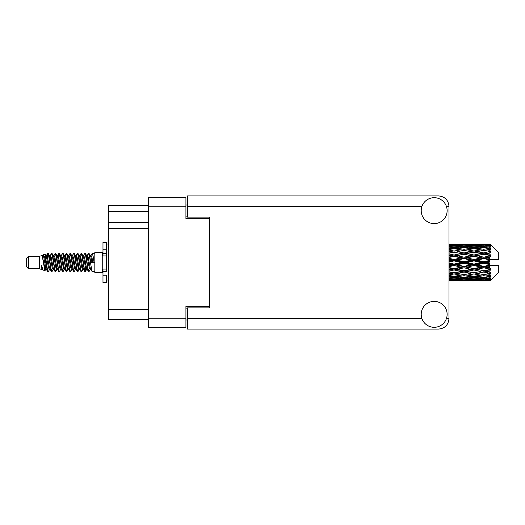 <?xml version="1.0" encoding="UTF-8"?>
<svg xmlns="http://www.w3.org/2000/svg" width="525" height="525" viewBox="0 0 525 525"><rect width="100%" height="100%" fill="white"/><g stroke="black" fill="none" stroke-linecap="round" stroke-linejoin="round"><path stroke-width="0.79" d="M209.619 307.899L209.619 306.344L185.922 306.344L185.922 327.377L148.595 327.377L148.595 197.623L185.922 197.623L185.922 218.656L209.619 218.656L209.619 217.101L209.619 307.899L187.405 307.899L187.405 318.714L421.969 318.714M187.405 319.968L185.922 319.968M185.922 205.032L187.405 205.032M148.595 211.398L108.754 211.398L108.754 205.472L148.595 205.472M148.595 319.528L108.754 319.528L108.754 309.455L148.595 309.455M148.595 228.434L108.754 228.434L108.754 309.455M108.754 211.398L108.754 222.508L148.595 222.508M108.754 228.434L108.754 222.508M434.168 327.305A12.961 12.961 0 0 0 447.129 314.344A12.961 12.961 0 0 0 434.168 301.383A12.961 12.961 0 0 0 421.208 314.344A12.961 12.961 0 0 0 434.168 327.305M434.168 223.617A12.961 12.961 0 0 0 447.129 210.656A12.961 12.961 0 0 0 434.168 197.695A12.961 12.961 0 0 0 421.208 210.656A12.961 12.961 0 0 0 434.168 223.617M209.619 217.101L187.405 217.101L187.405 195.923L438.611 195.923C444.865 196.58 448.324 200.038 448.98 206.286L448.98 318.714C448.324 324.962 444.865 328.42 438.611 329.077L187.405 329.077L187.405 318.714M28.475 268.721L28.475 256.279L26.25 258.503L26.25 266.497L28.475 268.721L39.578 268.721L41.895 269.679L42.315 269.24L41.98 269.528L42.906 269.528M28.475 256.279L39.578 256.279L39.578 268.721M94.828 262.5L94.828 272.718L102.237 272.718L102.237 252.282L94.828 252.282L94.828 262.5M39.578 256.279L42.157 255.491L44.881 270.913L42.925 269.837L41.534 265.302L41.895 269.679M45.248 265.342L44.763 267.514M44.881 270.913L46.607 267.481M43.332 254.723L45.104 254.231L46.377 262.5L46.377 265.958L44.586 256.771L43.332 254.723L42.564 255.76L42.906 255.472L43.831 257.526L45.682 267.474L46.272 269.24L46.909 269.292M83.298 255.76L84.794 253.463L85.719 256.108L88.233 271.307L89.217 271.307L90.582 268.997M84.794 253.463L85.516 253.693L86.179 256.108L88.036 268.892L88.961 271.537M86.874 256.003L88.495 253.463L89.421 256.108L91.941 271.307L94.828 271.537M90.707 255.76L92.197 253.463L93.122 256.108L94.054 262.5L90.812 262.5L89.217 253.693L91.042 257.526L91.967 262.5M46.377 265.958L47.762 271.537L48.49 271.307L49.849 268.997M46.377 262.5L47.303 268.892L48.228 271.537M46.607 257.519L47.762 253.463L48.687 256.108L51.207 271.307L52.192 271.307L53.425 269.24M47.762 253.463L48.49 253.693L49.153 256.108L51.004 268.892L51.929 271.537M49.383 255.472L50.308 255.472L51.47 253.463L52.395 256.108L54.908 271.307L55.893 271.307L57.251 268.997M56.155 268.544L56.523 266.208M51.47 253.463L52.192 253.693L52.854 256.108L54.705 268.892L55.63 271.537M56.483 269.292L56.792 267.481M53.084 255.472L54.009 255.472L55.171 253.463L56.096 256.108L58.61 271.307L59.594 271.307L60.828 269.24M55.171 253.463L55.893 253.693L56.556 256.108L58.413 268.892L59.338 271.537M57.711 257.519L58.872 253.463L59.797 256.108L62.317 271.307L63.302 271.307L64.529 269.24M63.558 268.544L63.925 266.208M58.872 253.463L59.594 253.693L60.263 256.108L62.114 268.892L63.039 271.537M63.892 269.292L64.194 267.481M61.084 255.76L62.573 253.463L63.499 256.108L66.019 271.307L67.003 271.307L68.362 268.997M67.266 268.544L67.633 266.208M62.573 253.463L63.302 253.693L63.965 256.108L65.815 268.892L66.741 271.537M67.594 269.292L67.902 267.481M64.66 256.003L66.281 253.463L67.207 256.108L69.72 271.307L70.704 271.307L71.938 269.24M66.281 253.463L67.003 253.693L67.666 256.108L69.517 268.892L70.442 271.537M67.896 255.472L68.828 255.472L69.983 253.463L70.908 256.108L73.421 271.307L74.406 271.307L75.764 268.997M74.668 268.544L75.036 266.208M69.983 253.463L70.704 253.693L71.367 256.108L73.224 268.892L74.15 271.537M74.996 269.292L75.305 267.481M72.188 255.76L73.684 253.463L74.609 256.108L77.129 271.307L78.113 271.307L79.472 268.997M78.369 268.544L78.737 266.208M73.684 253.463L74.406 253.693L75.075 256.108L76.926 268.892L77.851 271.537M78.704 269.292L79.013 267.481M75.764 256.003L77.385 253.463L78.31 256.108L80.83 271.307L81.815 271.307L83.048 269.24M77.385 253.463L78.113 253.693L78.776 256.108L80.627 268.892L81.552 271.537M79.472 256.003L81.093 253.463L82.018 256.108L84.532 271.307L85.516 271.307L86.415 267.481M85.024 271.353L86.146 266.208M81.093 253.463L81.815 253.693L82.478 256.108L84.328 268.892L85.253 271.537M46.876 258.792L47.998 253.647M57.98 258.792L58.354 256.456M65.12 257.519L65.428 255.708M65.389 258.792L65.756 256.456M68.821 257.519L69.129 255.708M69.09 258.792L69.457 256.456M76.23 257.519L76.538 255.708M76.499 258.792L76.867 256.456M79.931 257.519L80.24 255.708M80.2 258.792L80.568 256.456M87.34 257.519L87.642 255.708M87.609 258.792L87.977 256.456M88.495 253.463L89.217 253.693M486.957 262.5L489.864 261.817L489.864 263.183L486.957 262.5L483.86 262.5L448.98 270.099M467.119 262.5L473.937 260.899L480.769 262.5L473.937 264.101L467.119 262.5L464.021 262.5L448.98 265.867M448.98 262.1L454.086 260.899L460.917 262.5L454.086 264.101L448.98 262.9M489.864 243.994L486.957 244.02L489.864 243.994L490.606 244.729M489.864 244.276L483.86 244.683L477.041 244.315L489.864 244.276L490.606 244.919L489.864 244.079M489.864 244.696L489.864 245.116L486.957 244.893L489.864 244.696L490.606 245.188L489.864 244.348M489.864 245.667L483.86 246.488L477.041 245.746L483.86 245.129L489.864 245.667L490.606 246.127L489.864 245.116M489.864 246.514L489.864 247.242L486.957 246.868L490.606 246.737L489.864 245.831M489.864 248.108L483.86 249.303L477.041 248.233L483.86 247.268L490.606 248.358L489.864 247.242M489.864 249.336L489.864 250.333L486.957 249.828L490.606 249.27L489.864 248.358M489.864 251.462L483.86 252.952L477.041 251.619L483.86 250.366L490.606 251.482L489.864 250.333M489.864 252.991L489.864 254.185L486.957 253.582L490.606 252.643L489.864 251.777M489.864 255.504L489.864 255.865L483.86 257.197L477.041 255.682L483.86 254.225L489.864 255.504L490.606 255.294L489.864 254.185M489.864 257.237L489.864 258.556L486.957 257.893L489.864 257.237L490.606 256.627L489.864 255.865M489.864 259.987L489.864 260.374L483.86 261.772L477.041 260.177L483.86 258.602L489.864 259.987L489.864 259.54L490.586 259.54L489.864 258.556M490.586 259.54L498.75 259.54L498.75 252.873L490.271 244.394M489.864 261.817L489.864 260.374M489.864 264.626L489.864 265.013L483.86 266.398L477.041 264.823L483.86 263.228L489.864 264.626L489.864 263.183M490.271 280.606L498.75 272.127L498.75 265.46L489.864 265.46L489.864 265.013M489.864 266.444L489.864 267.763L486.957 267.107L489.864 266.444L490.586 265.46M489.864 269.135L489.864 269.496L483.86 270.775L477.041 269.318L483.86 267.803L489.864 269.135L490.606 268.373L489.864 267.763M489.864 270.815L489.864 272.009L486.957 271.418L489.864 270.815L490.606 269.706L489.864 269.496M489.864 273.223L483.86 274.634L477.041 273.381L483.86 272.048L489.864 273.223L490.606 272.357L489.864 272.009M489.864 274.667L489.864 275.664L486.957 275.172L489.864 274.667L490.606 273.518L489.864 273.538M489.864 276.642L483.86 277.732L477.041 276.767L483.86 275.697L489.864 276.642L490.606 275.73L489.864 275.664M489.864 277.758L489.864 278.486L486.957 278.132L489.864 277.758L490.606 276.642L489.864 276.892M489.864 279.169L483.86 279.871L477.041 279.254L483.86 278.512L489.864 279.169L490.606 278.263L489.864 278.486M489.864 279.884L489.864 280.304L486.957 280.107L489.864 279.884L490.606 278.873L489.864 279.333M478.905 281L483.86 281.013L477.041 280.685L483.86 280.317L489.864 280.652L490.606 279.812L489.864 280.304M489.864 280.652L483.86 280.921M489.864 280.921L486.957 280.98L489.864 280.921L490.606 280.081L489.864 280.724M490.606 280.271L489.864 281.006L490.606 280.271M454.086 281.013L449.137 281M459.053 281L468.976 281M448.98 280.947L452.228 281.013M448.98 280.593L450.995 280.685L448.98 280.77M452.071 280.422L450.995 280.685M454.086 280.809L454.086 279.956M461.442 280.849L460.917 280.98M464.021 281.013L457.19 280.685L464.021 280.317L470.833 280.685L464.021 280.921M483.86 281.013L488.821 281M473.937 281.013L472.073 281.013M448.98 279.983L454.086 279.549L460.917 280.107L454.086 280.534L448.98 280.225M448.98 279.044L450.995 279.254L448.98 279.451M452.996 278.808L450.995 279.254M454.086 279.549L454.086 278.585M462.486 279.74L460.917 280.107M456.107 280.422L457.19 280.685M464.021 280.317L464.021 279.405M471.916 280.422L470.833 280.685M466.594 280.849L467.119 280.98M473.937 280.809L473.937 279.956M481.294 280.849L480.769 280.98M473.937 280.534L467.119 280.107L473.937 279.549L480.769 280.107L473.937 280.534M464.021 279.871L457.19 279.254L464.021 278.512L470.833 279.254L464.021 279.871M448.98 277.915L454.086 277.22L460.917 278.132L454.086 278.933L448.98 278.342M448.98 276.458L450.995 276.767L448.98 277.062M454.086 277.22L454.086 276.196L450.995 276.767M463.332 277.64L460.917 278.132M455.182 278.808L457.19 279.254M464.021 278.512L464.021 277.508M472.841 278.808L470.833 279.254M465.557 279.74L467.119 280.107M473.937 279.549L473.937 278.585M482.331 279.74L480.769 280.107M475.965 280.422L477.041 280.685M483.86 280.317L483.86 279.405M486.432 280.849L486.957 280.98M473.937 278.933L467.119 278.132L473.937 277.22L480.769 278.132L473.937 278.933M464.021 277.732L457.19 276.767L464.021 275.697L470.833 276.767L464.021 277.732M448.98 274.877L454.086 273.965L460.917 275.172L454.086 276.294L448.98 275.461M448.98 273L450.995 273.381L448.98 273.761M454.086 273.965L454.086 272.947L448.98 273.853M448.98 271.064L454.086 269.988L460.917 271.418L450.995 273.381M464.021 275.697L464.021 274.667L460.917 275.172L464.021 274.667L467.119 275.172L473.937 273.965L480.769 275.172L473.937 276.294L454.086 272.947L457.19 273.381L464.021 272.048L470.833 273.381L464.021 274.634L457.19 273.381M454.086 276.196L457.19 276.767M473.937 277.22L473.937 276.196L470.833 276.767M464.704 277.64L467.119 278.132M483.177 277.64L480.769 278.132M475.033 278.808L477.041 279.254M483.86 278.512L483.86 277.508M485.395 279.74L486.957 280.107M454.086 272.79L448.98 271.766M448.98 268.872L450.995 269.318L448.98 269.752M454.086 269.988L454.086 269.043L450.995 269.318M464.021 272.048L464.021 271.064L454.086 272.947L448.98 271.996M464.021 270.775L457.19 269.318L464.021 267.803L470.833 269.318L460.917 271.418M464.021 274.634L470.833 273.381M473.937 273.965L473.937 272.947L477.041 273.381M483.86 275.697L483.86 274.667L481.386 275.067L483.86 274.667L486.957 275.172L464.021 271.064L467.119 271.418L473.937 269.988L480.769 271.418L473.937 272.79L467.119 271.418M473.937 276.196L477.041 276.767M484.549 277.64L486.957 278.132M448.98 266.713L454.086 265.538L460.917 267.107L454.086 268.636L448.98 267.494M448.98 264.351L450.995 264.823L448.98 265.289M454.086 265.538L454.086 264.725L450.995 264.823M454.086 268.636L454.086 269.043L457.19 269.318M464.021 267.803L464.021 266.923L460.917 267.107M473.937 269.988L473.937 269.043L464.021 271.064L448.98 267.96M473.937 268.636L467.119 267.107L473.937 265.538L480.769 267.107L473.937 268.636L473.937 269.043L470.833 269.318M473.937 272.79L480.769 271.418M483.86 272.048L483.86 271.064L486.957 271.418M483.86 274.634L490.606 273.518M464.021 266.398L457.19 264.823L464.021 263.228L470.833 264.823L464.021 266.398L464.021 266.923L467.119 267.107M448.98 259.711L450.995 260.177L448.98 260.649M454.086 260.899L454.086 260.275L448.98 261.417M448.98 257.506L454.086 256.364L460.917 257.893L454.086 259.462L454.086 260.275L450.995 260.177M454.086 264.101L454.086 264.725L457.19 264.823M464.021 263.228L464.021 262.5L460.917 262.5M473.937 265.538L473.937 264.725L470.833 264.823M483.86 267.803L483.86 266.923L473.937 269.043L477.041 269.318M483.86 266.398L483.86 266.923L480.769 267.107M483.86 270.775L448.98 263.583M490.606 269.706L483.86 271.064L490.606 272.357M464.021 261.772L457.19 260.177L464.021 258.602L470.833 260.177L464.021 261.772L464.021 262.5L454.086 260.275L457.19 260.177M454.086 259.462L448.98 258.287M448.98 255.248L450.995 255.682L448.98 256.128M454.086 256.364L454.086 255.957L448.98 257.04M448.98 253.234L454.086 252.21L460.917 253.582L454.086 255.012L454.086 255.957L450.995 255.682M464.021 258.602L464.021 258.077L454.086 260.275L448.98 259.133M464.021 257.197L457.19 255.682L464.021 254.225L470.833 255.682L464.021 257.197L464.021 258.077L460.917 257.893M473.937 260.899L473.937 260.275L464.021 262.5L473.937 264.725L477.041 264.823M473.937 259.462L467.119 257.893L473.937 256.364L480.769 257.893L473.937 259.462L473.937 260.275L470.833 260.177M473.937 264.101L473.937 264.725L483.86 266.923L486.957 267.107M483.86 263.228L483.86 262.5L480.769 262.5M490.488 265.46L483.86 266.923L490.606 268.373M454.086 255.012L448.98 253.936M448.98 251.239L450.995 251.619L448.98 252M454.086 252.21L448.98 253.004M448.98 249.539L454.086 248.706L460.917 249.828L454.086 251.035L454.086 252.052L450.995 251.619M464.021 254.225L454.086 255.957L457.19 255.682M464.021 252.952L457.19 251.619L464.021 250.366L470.833 251.619L464.021 252.952L464.021 253.936L460.917 253.582M473.937 256.364L473.937 255.957L464.021 258.077L467.119 257.893M473.937 255.012L467.119 253.582L473.937 252.21L480.769 253.582L473.937 255.012L473.937 255.957L470.833 255.682M483.86 258.602L483.86 258.077L473.937 260.275L477.041 260.177M483.86 257.197L483.86 258.077L480.769 257.893M483.86 261.772L483.86 262.5L448.98 254.901M489.864 261.148L483.86 262.5L489.864 263.852M454.086 251.035L448.98 250.123M448.98 247.938L450.995 248.233L448.98 248.542M448.98 246.658L454.086 246.067L460.917 246.868L454.086 247.78L454.086 248.804L450.995 248.233M464.021 250.366L457.19 251.619M473.937 252.21L460.917 249.828L464.021 250.333L473.937 248.706L480.769 249.828L473.937 251.035L467.119 249.828L464.021 250.333L464.021 249.303L457.19 248.233L464.021 247.268L470.833 248.233L464.021 249.303M473.937 251.035L473.937 252.052L464.021 253.936L467.119 253.582M483.86 250.366L473.937 252.052L470.833 251.619M483.86 254.225L473.937 255.957L477.041 255.682M483.86 252.952L483.86 253.936L480.769 253.582M490.606 256.627L483.86 258.077L486.957 257.893M454.086 247.78L448.98 247.085M448.98 245.549L450.995 245.746L448.98 245.956M452.996 246.192L450.995 245.746M463.332 247.36L460.917 246.868M454.086 248.804L457.19 248.233M473.937 247.78L467.119 246.868L473.937 246.067L480.769 246.868L473.937 247.78L473.937 248.804L470.833 248.233M490.606 251.482L480.769 249.828L483.86 250.333L486.34 249.933L483.86 250.333L483.86 249.303M490.606 252.643L483.86 253.936L473.937 252.052L477.041 251.619M490.606 255.294L483.86 253.936L486.957 253.582M464.021 246.488L457.19 245.746L464.021 245.129L470.833 245.746L464.021 246.488L464.021 247.492M448.98 244.775L454.086 244.466L460.917 244.893L454.086 245.451L448.98 245.018M448.98 244.23L450.995 244.315L448.98 244.407M452.071 244.578L450.995 244.315M454.086 245.451L454.086 246.415M462.486 245.26L460.917 244.893M455.182 246.192L457.19 245.746M472.841 246.192L470.833 245.746M464.704 247.36L467.119 246.868M483.177 247.36L480.769 246.868M473.937 248.804L477.041 248.233M473.937 245.451L467.119 244.893L473.937 244.466L480.769 244.893L473.937 245.451L473.937 246.415M464.021 244.683L457.19 244.315L470.833 244.315L464.021 244.683L464.021 245.595M454.086 243.987L448.98 244.053M449.137 244L455.949 243.987M454.086 244.191L454.086 245.044M461.442 244.151L460.917 244.02M456.107 244.578L457.19 244.315M471.916 244.578L470.833 244.315M465.557 245.26L467.119 244.893M482.331 245.26L480.769 244.893M475.033 246.192L477.041 245.746M483.86 246.488L483.86 247.492M484.549 247.36L486.957 246.868M473.937 244.191L467.119 244.02L480.769 244.02L473.937 244.191L473.937 245.044M473.937 243.987L475.801 243.987M468.976 244L459.053 244M466.594 244.151L467.119 244.02M481.294 244.151L480.769 244.02M475.965 244.578L477.041 244.315M483.86 244.683L483.86 245.595M485.395 245.26L486.957 244.893M488.821 244L478.905 244M486.432 244.151L486.957 244.02M41.534 269.043L41.98 269.528M45.498 255.563L46.016 255.76L46.607 257.526L48.458 267.474L49.383 269.528L49.718 269.24M52.192 253.693L54.009 257.526L55.867 267.474L56.792 269.528L57.127 269.24M58.642 262.5L59.102 259.809M59.594 253.693L61.418 257.526L63.269 267.474L64.194 269.528L65.12 269.528M67.003 253.693L68.828 257.526L70.678 267.474L71.603 269.528L72.529 269.528M73.454 262.5L73.913 259.809M74.406 253.693L76.23 257.526L78.081 267.474L79.006 269.528L79.347 269.24M81.815 253.693L83.639 257.526L85.49 267.474L86.415 269.528L87.34 267.481M41.534 265.302L42.925 269.837M46.141 256.003L46.607 255.472L47.532 257.526L49.383 267.474L51.207 271.307M54.009 255.472L54.941 257.526L56.792 267.474L58.61 271.307M60.493 255.472L61.418 255.472L62.344 257.526L64.194 267.474L66.019 271.307M68.828 255.472L69.753 257.526L71.603 267.474L73.421 271.307M73.913 265.191L74.379 262.5M75.895 255.76L76.23 255.472L77.155 257.526L79.006 267.474L80.83 271.307M82.707 255.472L83.639 255.472L84.564 257.526L86.415 267.474L88.233 271.307M90.116 255.472L91.042 255.472L91.967 257.526L92.892 262.5M42.157 255.491L44.756 267.474L45.682 269.528L46.016 269.24M48.49 253.693L50.308 257.526L52.159 267.474L53.084 269.528L54.009 269.528M55.893 253.693L57.717 257.526L59.568 267.474L60.493 269.528L61.418 269.528M63.302 253.693L65.12 257.526L66.97 267.474L67.896 269.528L68.237 269.24M69.753 262.5L70.212 259.809M70.704 253.693L72.529 257.526L74.379 267.474L75.305 269.528L75.639 269.24M78.113 253.693L79.931 257.526L81.782 267.474L82.707 269.528L83.639 269.528M87.006 255.76L87.34 255.472L86.415 255.472L87.34 257.526L89.191 267.474L90.116 269.528L90.451 269.24M50.308 255.472L51.233 257.526L53.084 267.474L54.908 271.307M56.792 257.519L57.717 255.472L58.642 257.526L60.493 267.474L62.317 271.307M64.785 255.76L65.12 255.472L66.045 257.526L67.896 267.474L69.72 271.307M71.603 255.472L72.529 255.472L73.454 257.526L75.305 267.474L77.129 271.307M79.006 255.472L79.931 255.472L80.857 257.526L82.707 267.474L84.532 271.307M85.024 265.191L85.49 262.5M87.34 255.472L88.266 257.526L90.116 267.474L91.941 271.307M490.488 259.54L448.98 251.147M106.68 269.043L102.979 269.043L102.979 271.681L106.68 271.681L106.68 249.756L102.979 249.756L102.979 242.504L106.68 242.504L106.68 253.319L102.979 253.319L102.979 255.957L106.68 255.957M102.979 271.681L102.979 282.496L106.68 282.496L106.68 275.244L102.979 275.244M102.979 249.756L102.979 253.319M148.595 318.196L185.922 318.196M185.922 206.804L148.595 206.804M185.922 308.864L187.405 308.864M187.405 216.136L185.922 216.136M446.375 318.714L448.98 318.714M448.98 206.286L446.375 206.286M421.969 206.286L187.405 206.286M106.68 255.924L102.979 255.924M106.68 269.076L102.979 269.076M102.237 270.277L102.979 270.277M462.158 281.013L465.885 281.013M482.002 281.013L485.723 281.013M462.158 243.987L465.885 243.987M482.002 243.987L485.723 243.987M92.197 253.463L94.828 253.463M102.237 254.723L102.979 254.723M45.104 254.231L46.016 255.76M85.516 271.307L86.75 269.24M45.682 255.472L46.607 255.472M49.383 269.528L50.308 269.528M56.792 269.528L57.717 269.528M75.305 255.472L76.23 255.472M79.006 269.528L79.931 269.528M86.415 269.528L87.34 269.528M46.272 255.76L47.506 253.693M85.516 253.693L86.75 255.76M41.98 255.472L42.906 255.472M45.682 269.528L46.607 269.528M56.792 255.472L57.717 255.472M64.194 255.472L65.12 255.472M67.896 269.528L68.828 269.528M75.305 269.528L76.23 269.528M90.116 269.528L91.042 269.528M46.272 269.24L47.506 271.307M57.376 255.76L58.61 253.693M106.68 281.013L108.754 281.013M106.68 243.987L108.754 243.987"/></g></svg>
